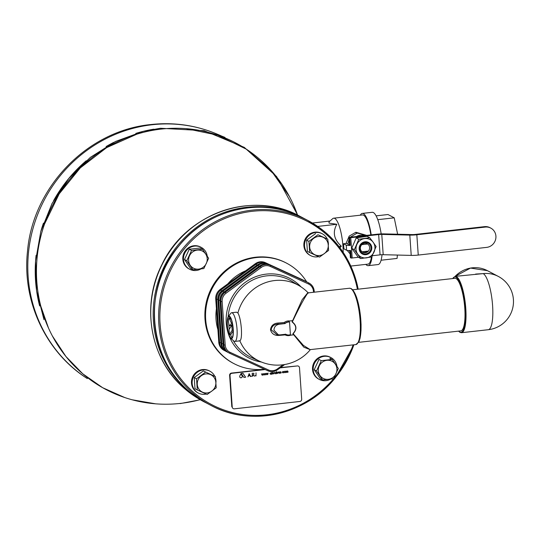 <?xml version="1.0" encoding="UTF-8"?>
<svg xmlns="http://www.w3.org/2000/svg" width="540" height="540" viewBox="0 0 540 540"><rect width="100%" height="100%" fill="white"/><g stroke="black" fill="none" stroke-linecap="round" stroke-linejoin="round"><path stroke-width="0.81" d="M200.171 399.668A139.327 133.056 -62.2 0 1 180.482 403.4A139.327 133.056 -62.2 0 1 36.788 281.306A139.327 133.056 -62.2 0 1 161.298 129.08A139.327 133.056 -62.2 0 1 297.554 215.089L292.795 203.344M216.331 134.156A139.678 133.387 -62.2 0 1 225.005 137.43M39.636 305.951A139.678 133.387 -62.2 0 1 36.099 255.305M40.919 231.059A139.678 133.387 -62.2 0 1 43.456 223.142M53.575 200.684A139.678 133.387 -62.2 0 1 86.211 160.772M106.097 146.563A139.678 133.387 -62.2 0 1 113.738 142.364M135.797 133.407A139.678 133.387 -62.2 0 1 153.792 129.181M289.298 196.331L270.668 169.938L246.341 149.182L217.627 135.135L186.138 128.655M43.97 319.666L36.646 291.006L35.573 261.137L40.817 231.41L52.056 203.479L68.823 178.403L90.362 157.369L115.506 141.473L143.323 131.321L160.394 128.27M136.822 134.183L106.67 147.609L80.271 167.92L59.191 193.86L44.55 224.019M40.844 306.295L48.526 328.138M52.394 335.995L65.907 356.474L82.755 373.802L102.668 387.713L124.821 397.575M132.145 399.782L155.628 403.826M288.461 322.056A6.554 6.264 117.8 0 0 284.978 323.582L284.776 323.494A43.241 6.986 176 0 1 278.053 324.068C274.138 324.27 271.836 326.174 271.148 329.771L276.878 334.638L279.923 334.888L285.721 334.24A6.554 6.264 117.8 0 0 290.425 334.753L289.535 322.029A6.554 6.264 117.8 0 0 288.461 322.056M289.859 334.773L289.15 335.374L290.662 335.192A7.432 7.094 -62.2 0 1 285.1 334.901A42.221 6.824 176 0 1 278.836 335.428C274.448 335.651 271.667 333.761 270.493 329.751C271.114 325.647 273.604 323.406 277.965 323.035A42.221 6.824 -4 0 0 284.236 322.508L284.776 323.494M289.535 322.029L288.158 321.158L289.67 320.983A42.073 6.797 176 0 0 292.714 320.598L292.072 321.779A7.432 7.094 -62.2 0 1 292.113 321.8L302.191 299.66L307.935 292.586L308.738 292.815L307.672 293.335C304.553 297.533 299.437 307.064 292.322 321.921C296.811 325.492 297.088 329.413 293.146 333.68L303.372 345.377L310.311 349.704L303.865 347.207L292.957 333.841A7.432 7.094 -62.2 0 1 292.916 333.875L293.706 334.807A42.073 6.797 -4 0 1 290.662 335.192M239.186 340.733L239.861 340.855C241.265 339.971 241.772 335.88 241.367 328.59C240.739 321.151 239.591 315.947 237.911 312.977L236.473 312.188L231.626 312.734A14.431 3.591 83.6 0 1 232.241 312.869A14.431 3.591 83.6 0 1 236.925 327.881A14.431 3.591 83.6 0 1 234.846 341.422A14.431 3.591 83.6 0 1 234.232 341.287A14.431 3.591 83.6 0 1 233.881 341.044L230.762 338.384A11.34 2.821 -96.4 0 0 231.039 338.58A11.34 2.821 -96.4 0 0 233.233 328.982A11.34 2.821 -96.4 0 0 229.48 316.251A11.34 2.821 -96.4 0 0 228.312 316.602A11.34 2.821 -96.4 0 0 227.455 327.726A11.34 2.821 -96.4 0 0 230.762 338.384M307.901 292.552A42.687 42.687 0 0 0 299.545 285.944L299.545 285.944A42.68 40.757 117.8 0 0 274.698 280.543A42.68 40.757 117.8 0 0 237.911 312.977M229.513 316.757A10.827 2.693 -96.4 0 0 229.048 316.656A10.827 2.693 -96.4 0 0 227.489 326.815A10.827 2.693 -96.4 0 0 231.005 338.074A10.827 2.693 -96.4 0 0 231.471 338.168A10.827 2.693 -96.4 0 0 233.03 328.016A10.827 2.693 -96.4 0 0 229.513 316.757M229.844 316.994A10.827 2.693 -96.4 0 0 229.257 318.465M228.818 323.865A10.827 2.693 -96.4 0 0 229.291 329.197M230.533 334.557A10.827 2.693 -96.4 0 0 232.166 337.662M230.357 318.398A3.611 0.898 83.6 0 1 230.499 318.33A3.611 0.898 83.6 0 1 230.654 318.364A3.611 0.898 83.6 0 1 230.857 318.546M229.642 319.174A3.611 0.898 -96.4 0 0 229.169 318.526A3.611 0.898 -96.4 0 0 229.014 318.492A3.611 0.898 -96.4 0 0 228.494 321.881A3.611 0.898 -96.4 0 0 229.662 325.634A3.611 0.898 -96.4 0 0 229.817 325.667A3.611 0.898 -96.4 0 0 230.054 325.492L231.505 323.298L229.642 319.174L231.066 319.012M285.1 334.901L285.505 334.145M289.17 335.313L293.706 334.807M232.457 323.946L231.545 325.323A3.611 0.898 83.6 0 1 231.309 325.499L229.817 325.667M232.308 323.21L231.505 323.298M229.028 329.609L229.385 334.685L232.173 330.23L231.822 325.154L229.028 329.609M233.185 330.824L230.877 334.517L229.385 334.685M232.652 325.06L231.822 325.154M233.165 330.122L232.173 330.23M228.312 316.602L230.762 313.322A14.431 3.591 83.6 0 1 231.626 312.734M259.578 266.051L264.458 264.08L269.555 264.89L307.793 282.447L269.561 264.89A10.307 9.848 117.8 0 0 264.506 264.094A10.307 9.848 117.8 0 0 259.639 266.011L224.431 291.816A10.307 9.848 117.8 0 0 220.084 301.165L223.121 344.527A10.307 9.848 117.8 0 0 228.231 352.532C225.153 350.784 223.439 348.104 223.081 344.486L223.931 344.959L220.901 301.59L220.05 301.124C219.908 297.29 221.353 294.185 224.384 291.809L225.248 292.241L260.449 266.436A10.307 9.848 -62.2 0 1 265.316 264.519A10.307 9.848 -62.2 0 1 270.371 265.322L307.793 282.447A10.307 9.848 117.8 0 1 308.259 282.676L309.069 283.109A10.307 9.848 -62.2 0 1 314.185 291.114L314.219 291.148C313.868 287.537 312.147 284.857 309.069 283.109A10.307 9.848 -62.2 0 0 308.603 282.879L308.441 283.959L270.209 266.396A9.281 8.863 117.8 0 0 265.653 265.673A9.281 8.863 117.8 0 0 261.279 267.401L226.071 293.213A9.281 8.863 117.8 0 0 222.163 301.624L225.194 344.986A9.281 8.863 117.8 0 0 230.216 352.397L268.447 369.954L267.746 370.751L229.513 353.194A10.307 9.848 -62.2 0 1 229.041 352.957A10.307 9.848 -62.2 0 1 223.931 344.959L225.194 344.986M239.861 340.855A42.68 40.757 117.8 0 0 259.781 361.321L251.647 357.622A43.207 41.263 117.8 0 1 233.24 340.504M292.072 321.779L292.228 322.097C296.588 325.579 296.858 329.4 293.031 333.545L292.957 333.841M277.965 323.035L278.053 324.068L279.18 324.23C275.825 324.952 274.077 326.936 273.949 330.19L278.411 334.868M278.836 335.428L278.802 334.908M279.18 324.23L284.978 323.582M255.251 263.77L220.057 289.528L221.744 290.925A9.281 8.863 117.8 0 0 217.836 299.342L216.567 299.309A10.307 9.848 -62.2 0 1 220.914 289.96L256.122 264.154A10.307 9.848 -62.2 0 1 260.989 262.238A10.307 9.848 -62.2 0 1 266.045 263.041L303.932 280.395A10.307 9.848 117.8 0 0 303.466 280.166L265.235 262.609A10.307 9.848 117.8 0 0 260.172 261.806A10.307 9.848 117.8 0 0 255.305 263.723L220.104 289.535A10.307 9.848 117.8 0 0 215.757 298.883L218.788 342.245A10.307 9.848 117.8 0 0 223.904 350.251C220.826 348.502 219.105 345.823 218.754 342.205L219.605 342.671L216.567 299.309L215.723 298.843L218.788 342.164M255.258 263.716L256.946 265.12L221.744 290.925M227.421 352.053L227.353 352.053A10.307 9.848 -62.2 0 1 226.881 351.817A10.307 9.848 -62.2 0 1 221.765 343.818L218.734 300.449A10.307 9.848 -62.2 0 1 223.081 291.101L258.282 265.295A10.307 9.848 -62.2 0 1 263.149 263.378A10.307 9.848 -62.2 0 1 268.204 264.182L306.443 281.738A10.307 9.848 -62.2 0 1 306.909 281.968L306.092 281.536A10.307 9.848 117.8 0 0 305.633 281.306L305.62 281.306M306.666 281.84A56.707 54.155 117.8 0 0 286.726 263.243A56.707 54.155 117.8 0 0 256.358 257.567A56.707 54.155 117.8 0 0 206.827 303.413A56.707 54.155 117.8 0 0 233.806 363.548A56.707 54.155 117.8 0 0 264.168 369.218A56.707 54.155 117.8 0 0 264.371 369.198M286.726 263.243L286.051 262.885A56.707 54.155 117.8 0 0 255.683 257.216A56.707 54.155 117.8 0 0 206.145 303.062A56.707 54.155 117.8 0 0 233.125 363.197L233.806 363.548M475.632 274.064L483.185 273.618L455.18 276.365A28.357 7.054 83.6 0 1 456.394 276.629A28.357 7.054 83.6 0 1 465.595 306.113A28.357 7.054 83.6 0 1 461.511 332.714L460.019 332.404L458.521 331.135M358.634 342.353L460.802 330.878A26.447 6.581 -96.4 0 0 464.609 306.065A26.447 6.581 -96.4 0 0 456.03 278.559A26.447 6.581 -96.4 0 0 454.896 278.316L352.728 289.791M343.17 252.356A24.745 6.156 -96.4 0 0 334.76 218.417A24.745 6.156 -96.4 0 0 333.7 218.187A24.745 6.156 -96.4 0 0 332.687 218.666L328.982 221.933L329.083 223.142L336.818 224.276L317.696 226.422M339.964 247.826L341.361 246.22C333.923 239.571 332.404 232.261 336.818 224.276M346.025 243.472L349.205 236.095L355.88 232.261L366.701 235.379M350.116 253.915L347.213 250.418M350.818 266.065L368.003 264.134A24.745 6.156 -96.4 0 0 371.439 257M370.832 234.913A24.745 6.156 -96.4 0 0 363.535 215.183A24.745 6.156 -96.4 0 0 362.475 214.954L333.7 218.187M365.539 235.507L363.406 234.38L357.082 233.111L350.251 237.229M349.09 239.22L347.868 244.127M349.13 250.526L349.974 251.87M356.44 236.534A11.293 10.78 -62.2 0 1 360.801 235.069A11.293 10.78 -62.2 0 1 365.296 235.535M365.803 264.377A26.291 6.541 -96.4 0 0 367.052 265.424A26.291 6.541 -96.4 0 0 368.172 265.666L378.101 264.553A26.291 6.541 -96.4 0 0 382.023 254.711M381.166 233.908A26.291 6.541 -96.4 0 0 380.295 228.947A26.291 6.541 -96.4 0 0 373.356 212.544A26.291 6.541 -96.4 0 0 372.229 212.301L362.306 213.415A26.291 6.541 -96.4 0 0 360.281 215.197M368.172 265.666A26.291 6.541 -96.4 0 0 372.067 256.19M371.223 234.873A26.291 6.541 -96.4 0 0 363.427 213.658A26.291 6.541 -96.4 0 0 362.306 213.415M381.233 233.908L380.295 228.947M376.11 215.858L387.99 214.529L394.234 217.823L397.629 234.225M397.379 255.056L397.076 258.424L381.092 260.219M377.771 219.672L394.234 217.823M341.361 246.22L338.945 246.497M329.987 221.042L312.404 223.02M368.388 251.08L362.07 251.788M361.8 244.654L367.666 243.999M418.25 255.069L486.702 247.374A10.307 9.848 117.8 0 0 495.916 236.115A10.307 9.848 117.8 0 0 490.799 228.11A10.307 9.848 117.8 0 0 485.278 227.077L416.833 234.765L418.25 255.069A9.281 1.499 176 0 1 411.224 255.4L383.198 254.704A4.124 0.668 -4 0 0 380.072 254.853L372.303 255.731M380.072 254.853L378.655 234.556A4.124 0.668 176 0 1 381.773 234.407L383.198 254.704M411.224 255.4L409.806 235.103L381.773 234.407M409.806 235.103A9.281 1.499 -4 0 0 416.833 234.765M358.412 257.29L352.188 257.992A4.124 0.668 176 0 1 351.155 258.079L350.629 250.472A4.124 0.668 176 0 1 346.599 250.25L343.899 248.825L343.541 243.749L346.248 245.174A4.124 0.668 -4 0 0 350.271 245.396L349.495 244.985L348.962 237.371L377.021 234.218A9.281 1.499 -4 0 1 384.048 233.888L412.074 234.576A4.124 0.668 176 0 0 415.199 234.434L484.468 226.651A10.307 9.848 -62.2 0 1 489.989 227.678L490.799 228.11M351.155 258.079L350.379 257.675L349.88 250.513M350.271 245.396L349.738 237.782A4.124 0.668 -4 0 0 350.764 237.688L352.188 257.992M349.738 237.782L348.962 237.371M378.655 234.556L350.764 237.688M349.475 244.728A3.092 0.499 176 0 1 348.685 244.559L346.518 243.412L343.541 243.749M360.356 252.241A6.548 6.251 117.8 0 0 369.178 253.341A6.548 6.251 117.8 0 0 370.589 244.235A6.548 6.251 117.8 0 0 361.76 243.135A6.548 6.251 117.8 0 0 360.356 252.241M360.808 251.741A5.825 5.569 117.8 0 0 368.658 252.72A5.825 5.569 117.8 0 0 369.913 244.62A5.825 5.569 117.8 0 0 362.063 243.635A5.825 5.569 117.8 0 0 360.808 251.741M373.147 242.237A9.821 9.376 117.8 0 0 364.493 238.606A9.821 9.376 117.8 0 0 356.819 244.607A9.821 9.376 117.8 0 0 357.797 254.239A9.821 9.376 117.8 0 0 366.451 257.863A9.821 9.376 117.8 0 0 374.126 251.863A9.821 9.376 117.8 0 0 373.147 242.237L376.124 246.53L371.662 256.952L360.774 258.538L354.355 249.696L358.817 239.281L369.704 237.695L373.147 242.237M369.704 237.695L367.085 236.311L356.204 237.897L351.736 248.319L354.355 249.696M351.736 248.319L358.162 257.155L360.774 258.538M356.204 237.897L358.817 239.281M362.488 252.079A4.799 4.583 117.8 0 0 367.49 251.181M367.517 244.013A4.799 4.583 117.8 0 0 366.957 243.601M361.233 250.918A4.799 4.583 117.8 0 0 367.706 251.728A4.799 4.583 117.8 0 0 368.739 245.045A4.799 4.583 117.8 0 0 362.266 244.242A4.799 4.583 117.8 0 0 361.233 250.918M318.296 236.507A9.653 9.221 -62.2 0 1 328.253 244.971A9.653 9.221 -62.2 0 1 319.626 255.515A9.653 9.221 -62.2 0 1 309.67 247.057A9.653 9.221 -62.2 0 1 318.296 236.507M319.538 257.067L328.597 250.425L327.821 239.261L317.972 234.738L308.914 241.38L309.69 252.544L319.538 257.067M317.972 234.738L327.821 239.261M315.677 233.53L306.619 240.172L308.914 241.38M306.619 240.172L307.395 251.336L309.69 252.544M327.206 238.937A12.373 11.812 117.8 0 0 322.232 233.746A12.373 11.812 117.8 0 0 321.003 233.192A12.373 11.812 117.8 0 0 305.694 239.814A12.373 11.812 117.8 0 0 310.689 255.636A12.373 11.812 117.8 0 0 311.918 256.19A12.373 11.812 117.8 0 0 318.62 256.649M322.232 233.746L321.557 233.395A12.373 11.812 117.8 0 0 320.328 232.835A12.373 11.812 117.8 0 0 305.019 239.456A12.373 11.812 117.8 0 0 310.014 255.278L310.689 255.636M328.388 244.823A12.373 11.812 117.8 0 0 328.07 241.387M336.933 366.302A12.373 11.812 117.8 0 0 330.892 357.554A12.373 11.812 117.8 0 0 314.078 364.271A12.373 11.812 117.8 0 0 319.343 379.445A12.373 11.812 117.8 0 0 330.534 379.202M330.892 357.554L330.217 357.197A12.373 11.812 117.8 0 0 313.403 363.913A12.373 11.812 117.8 0 0 318.668 379.087L319.343 379.445M214.819 376.346A12.373 11.812 117.8 0 0 209.844 371.156A12.373 11.812 117.8 0 0 208.616 370.595A12.373 11.812 117.8 0 0 193.306 377.224A12.373 11.812 117.8 0 0 198.295 393.039A12.373 11.812 117.8 0 0 199.53 393.599A12.373 11.812 117.8 0 0 206.233 394.058M215.993 382.232A12.373 11.812 117.8 0 0 215.683 378.796M209.844 371.156L209.169 370.798A12.373 11.812 117.8 0 0 207.934 370.244A12.373 11.812 117.8 0 0 192.632 376.866A12.373 11.812 117.8 0 0 197.62 392.688L198.295 393.039M207.232 256.095A12.373 11.812 117.8 0 0 201.184 247.347A12.373 11.812 117.8 0 0 184.37 254.063A12.373 11.812 117.8 0 0 189.641 269.237A12.373 11.812 117.8 0 0 200.833 268.994M201.184 247.347L200.509 246.989A12.373 11.812 117.8 0 0 183.695 253.706A12.373 11.812 117.8 0 0 188.96 268.88L189.641 269.237M177.086 241.792L176.269 242.744M336.906 368.773A9.653 9.221 -62.2 0 1 328.286 379.323A9.653 9.221 -62.2 0 1 318.33 370.865A9.653 9.221 -62.2 0 1 326.957 360.315A9.653 9.221 -62.2 0 1 336.906 368.773M316.501 370.94L322.63 379.991L333.545 378.763L338.33 368.483L332.195 359.431L321.28 360.652L316.501 370.94L314.206 369.725L320.335 378.783L322.63 379.991M330.858 359.633L329.9 358.216L332.195 359.431M314.206 369.725L318.985 359.444L321.28 360.652M207.238 392.918A9.653 9.221 -62.2 0 1 197.282 384.46A9.653 9.221 -62.2 0 1 205.909 373.916A9.653 9.221 -62.2 0 1 215.858 382.374A9.653 9.221 -62.2 0 1 207.238 392.918M205.585 372.148L196.519 378.79L197.303 389.954L207.144 394.477L216.209 387.828L215.426 376.663L203.29 370.933L194.225 377.582L196.519 378.79M194.225 377.582L195.007 388.746L197.303 389.954M203.29 370.933L215.426 376.663M188.622 260.658A9.653 9.221 -62.2 0 1 197.249 250.108A9.653 9.221 -62.2 0 1 207.205 258.566A9.653 9.221 -62.2 0 1 198.578 269.116A9.653 9.221 -62.2 0 1 188.622 260.658M208.622 258.275L202.487 249.224L191.572 250.445L186.793 260.726L192.929 269.784L203.843 268.556L208.622 258.275M191.572 250.445L189.277 249.237L200.191 248.009L202.487 249.224M189.277 249.237L184.498 259.517L186.793 260.726M184.498 259.517L190.634 268.576L192.929 269.784M248.684 375.455L249.75 375.334L249.143 374.227L248.684 375.455M249.919 375.644L248.562 375.779L247.921 376.839L249.149 373.646L250.439 376.556M265.16 369.562L231.869 373.302A2.059 1.971 117.8 0 0 230.026 375.557L232.227 407.025A2.059 1.971 117.8 0 0 234.353 408.827L299.855 401.47A2.059 1.971 117.8 0 0 301.698 399.215L299.498 367.754A2.059 1.971 117.8 0 0 297.371 365.945L280.112 367.882M239.828 375.921A1.35 1.289 117.8 0 0 241.9 377.393A1.35 1.289 117.8 0 0 242.055 375.671L240.806 373.896L239.828 375.921M242.933 373.262L241.13 373.464L243.905 377.406L245.626 377.217L242.933 373.262M284.175 371.507L284.708 371.203L285.512 371.891L284.816 372.735L284.013 372.06L284.175 371.507M279.389 373.16L280.064 372.857L279.423 373.343L278.64 372.661L279.322 371.804L280.118 372.526L278.822 372.674L279.389 373.16M276.656 373.626L276.689 371.527L276.656 373.626M273.807 373.943L273.044 372.539L273.793 373.545L274.394 372.384L273.807 373.943M271.208 372.742L271.492 374.207L270.722 374.321L269.912 373.633L271.208 372.742M266.672 374.746L265.97 373.329L266.666 374.328L267.064 373.207L267.631 374.22L268.184 373.086L267.678 374.632L267.104 373.626L266.672 374.746M262.197 375.253L261.488 373.835L262.19 374.834L262.615 373.707L263.156 374.726L263.702 373.586L263.203 375.138L262.629 374.126L262.197 375.253M254.846 375.86L255.339 375.806L254.846 375.86M251.222 376.265L251.714 376.211L251.222 376.265M249.149 373.646L250.736 376.535L249.939 375.644L248.589 375.8L247.914 376.859M252.376 376.353L252.167 373.309L253.442 373.207L254.09 373.916L253.098 374.855L254.286 376.137L252.767 374.895L252.376 376.353M256.007 375.948L256.034 372.877M264.431 375.003L263.729 373.586L264.425 374.578L264.857 373.457L265.397 374.47L265.943 373.336L265.444 374.888L264.863 373.876L264.431 375.003M271.85 374.166L271.748 372.681L272.437 372.634L271.85 374.166M272.687 374.072L272.761 372.566L272.687 374.072M275.994 372.209L276.278 373.667L275.508 373.781L274.698 373.093L275.994 372.209M277.749 373.505L276.986 372.094L277.736 373.1L278.336 371.945L277.749 373.505M280.739 371.648L281.212 372.708L280.814 373.187L280.388 373.032L281.029 372.735L280.395 372.08L280.739 371.648M282.987 371.392L283.675 371.669L282.987 371.581L282.406 372.229L283.068 372.749L283.736 372.512L283.082 372.931L282.231 372.263L282.987 371.392M285.923 372.587L285.815 371.101L286.983 371.304L287.489 370.886L288.029 371.54L287.908 372.364L287.469 371.075L286.916 372.472L286.477 371.183L285.923 372.587M264.708 369.353L231.464 373.086A2.059 1.971 117.8 0 0 229.622 375.34L231.822 406.809L232.227 407.025M297.371 365.945L280.53 367.578M243.891 377.393L245.599 377.204L242.912 373.262M240.347 377.663A1.35 1.289 117.8 0 0 242.028 375.658L240.8 373.91M255.049 375.563L255.312 375.793L254.819 375.847M278.829 372.492L279.929 372.364L278.829 372.492M216.466 133.846C195.507 125.165 173.678 122.06 150.964 124.531C87.46 130.518 32.764 187.076 27.493 251.458C22.005 301.246 45.812 352.357 87.338 378.594A138.854 132.604 -62.2 0 1 32.258 231.316A138.854 132.604 -62.2 0 1 152.226 124.74A138.854 132.604 -62.2 0 1 216.466 133.846L220.995 135.749M205.74 402.658L205.193 402.374A104.395 99.698 -62.2 0 1 187.94 390.697A104.395 99.698 -62.2 0 1 171.302 254.131A104.395 99.698 -62.2 0 1 302.623 217.708A104.395 99.698 -62.2 0 1 303.163 217.998L300.186 216.425C252.747 189.682 185.672 213.206 161.845 264.782C140.4 306.457 150.667 360.869 185.456 389.374L202.763 401.085A104.395 99.698 -62.2 0 1 185.504 389.408A104.395 99.698 -62.2 0 1 168.872 252.848A104.395 99.698 -62.2 0 1 300.186 216.425M178.862 245.923A104.395 99.698 117.8 0 0 206.28 402.941C151.186 376.333 136.809 293.969 178.814 245.909C208.467 208.339 263.581 196.128 303.703 218.282A104.395 99.698 117.8 0 0 178.862 245.923M353.882 344.81A104.395 99.698 -62.2 0 1 335.448 377.582A104.395 99.698 -62.2 0 1 210.607 405.23A104.395 99.698 -62.2 0 1 183.188 248.211A104.395 99.698 -62.2 0 1 308.029 220.563A104.395 99.698 -62.2 0 1 358.175 289.184L351.662 267.968L340.747 248.879L325.971 232.828L308.029 220.563L303.703 218.282M357.413 289.265A103.363 98.712 117.8 0 0 285.12 213.158A103.363 98.712 117.8 0 0 184.208 248.994A103.363 98.712 117.8 0 0 194.272 392.897A103.363 98.712 117.8 0 0 334.969 377.089A103.363 98.712 117.8 0 0 353.133 344.891M288.961 321.901A6.581 6.284 117.8 0 0 284.762 323.487M284.236 322.508A7.432 7.094 -62.2 0 1 287.962 320.963A7.432 7.094 -62.2 0 1 289.67 320.983M355.82 344.588A28.357 7.054 -96.4 0 0 359.903 317.986A28.357 7.054 -96.4 0 0 350.703 288.502A28.357 7.054 -96.4 0 0 349.488 288.238L351.257 288.603L353.059 290.176L356.474 296.959L358.479 303.966L360.43 315.488L361.064 324.419L361.004 330.696L360.106 338.141L358.884 341.874L355.82 344.588L310.385 349.596M299.545 285.944L291.904 281.313A43.207 41.263 117.8 0 0 266.753 275.852A43.207 41.263 117.8 0 0 228.15 316.865M261.428 362.03A44.752 42.734 -62.2 0 1 226.213 317.372A44.752 42.734 -62.2 0 1 266.247 274.124A44.752 42.734 -62.2 0 1 301.064 286.902M224.384 291.809L259.585 265.997L261.279 267.401M351.925 289.494A27.324 6.797 83.6 0 1 360.403 315.542A27.324 6.797 83.6 0 1 357.912 342.826M285.68 334.247A6.581 6.284 117.8 0 0 286.315 334.53M231.545 325.323L230.054 325.492M220.084 301.077L223.115 344.446M314.192 291.195L314.26 292.194M284.614 364.534L277.729 369.589M277.668 369.63A10.307 9.848 -62.2 0 1 267.739 370.744L267.739 370.744C271.208 372.195 274.536 371.824 277.715 369.637L277.668 369.63M222.163 301.624L220.901 301.59A10.307 9.848 -62.2 0 1 225.248 292.241L226.071 293.213M269.561 264.89L270.371 265.322L270.209 266.396M228.231 352.532L229.513 353.194L230.216 352.397M268.447 369.954A9.281 8.863 117.8 0 0 277.378 368.948L277.715 369.637L284.702 364.52M277.378 368.948L283.082 364.77M313.524 292.275L313.463 291.364L314.219 291.148L314.294 292.194M313.463 291.364A9.281 8.863 117.8 0 0 308.441 283.959M270.493 329.751L271.148 329.771M258.14 264.377A9.281 8.863 117.8 0 0 256.946 265.12M303.46 280.166L266.119 263.27M304.351 280.719L304.276 280.598A10.307 9.848 -62.2 0 1 304.742 280.827A10.307 9.848 -62.2 0 1 305.384 281.192L303.932 280.395M225.261 350.912L225.187 350.912A10.307 9.848 -62.2 0 1 224.714 350.676A10.307 9.848 -62.2 0 1 219.605 342.671L220.867 342.704A9.281 8.863 117.8 0 0 220.901 343.103M217.836 299.342L220.867 342.704M260.307 265.518A9.281 8.863 117.8 0 0 259.112 266.26L223.911 292.066A9.281 8.863 117.8 0 0 219.996 300.483L223.027 343.845A9.281 8.863 117.8 0 0 223.067 344.243M306.511 281.86L267.394 263.75A10.307 9.848 117.8 0 0 262.339 262.946A10.307 9.848 117.8 0 0 257.472 264.863L259.112 266.26M257.411 264.911L222.271 290.675A10.307 9.848 117.8 0 0 217.924 300.024L220.954 343.386A10.307 9.848 117.8 0 0 226.071 351.392C222.986 349.643 221.272 346.964 220.921 343.346L223.027 343.845M222.21 290.716L223.911 292.066M220.948 343.305L217.883 299.984L219.996 300.483M307.55 282.339L306.909 281.968A10.307 9.848 -62.2 0 1 307.544 282.339M217.883 299.984C217.742 296.15 219.186 293.038 222.217 290.668L257.418 264.857L262.298 262.94L267.394 263.75L268.286 264.411M245.565 270.824A47.432 45.299 117.8 0 0 227.88 283.79M216.419 308.819A47.432 45.299 117.8 0 0 217.863 329.461M461.511 332.714L488.308 329.704A28.357 7.054 -96.4 0 0 492.392 303.102A28.357 7.054 -96.4 0 0 483.185 273.618A28.357 27.074 -62.2 0 1 498.373 276.453L487.418 270.668A28.357 27.074 117.8 0 0 455.112 276.372M458.656 331.121A27.837 6.926 -96.4 0 0 459.763 331.999A27.837 6.926 -96.4 0 0 465.149 308.448A27.837 6.926 -96.4 0 0 455.936 277.189A27.837 6.926 -96.4 0 0 452.75 278.559M355.88 232.261A1.546 0.419 -100.6 0 0 356.387 233.213M485.278 227.077L484.468 226.651M346.599 250.25L346.248 245.174M230.026 375.557L229.622 375.34M231.869 373.302L231.464 373.086M205.193 402.374L202.763 401.085M143.323 131.321L160.434 128.264L204.134 130.673L244.269 147.359L276.601 176.553L297.709 215.163M200.32 399.755L180.164 403.596M353.936 344.804L335.495 377.595C305.843 415.172 250.729 427.383 210.607 405.23L206.28 402.941M239.78 340.868L234.846 341.422M230.499 318.33L229.014 318.492M229.513 353.194L267.746 370.751M308.738 292.815L349.488 288.238M259.781 361.321A42.687 42.687 0 0 0 310.298 349.704M223.904 350.251L225.187 350.906M267.394 263.75L305.627 281.306M226.071 351.392L227.347 352.053M455.078 276.379L470.522 268.076L487.418 270.668M488.308 329.704A28.357 28.357 0 0 0 498.373 276.453M455.18 276.365L452.615 278.572"/></g></svg>
